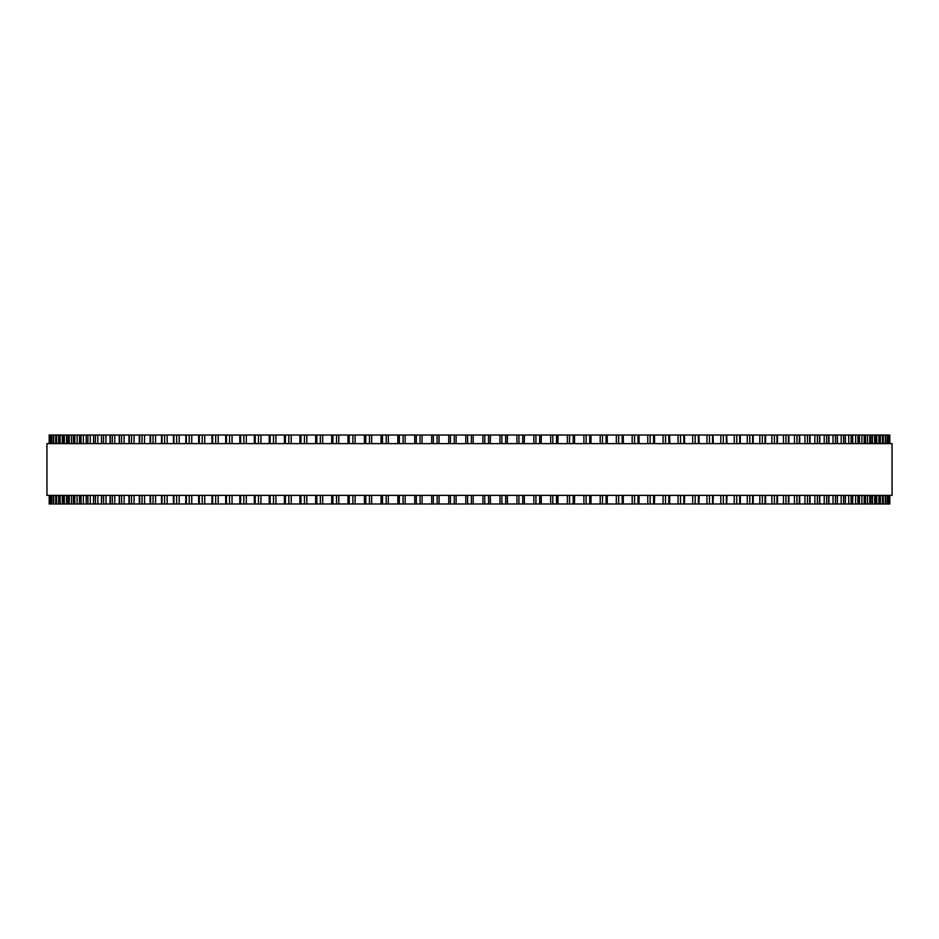 <?xml version="1.0" encoding="UTF-8"?>
<svg xmlns="http://www.w3.org/2000/svg" width="939" height="939" viewBox="0 0 939 939"><rect width="100%" height="100%" fill="white"/><g stroke="black" fill="none" stroke-linecap="round" stroke-linejoin="round"><path stroke-width="1.41" d="M889.808 495.358L889.808 503.985L889.808 495.358L889.808 503.985L364.414 503.985L364.473 495.358M889.808 443.642L889.808 435.015L889.808 443.642L889.808 435.015L364.414 435.015L364.473 443.642M364.414 495.358L364.414 503.985L348.029 503.985M364.414 443.642L364.414 435.015L348.029 435.015M347.958 495.358L347.958 503.985L331.784 503.985M347.958 443.642L347.958 435.015L331.784 435.015M331.702 495.358L331.702 503.985L315.786 503.985M331.702 443.642L331.702 435.015L315.786 435.015M315.668 495.358L315.668 503.985L300.022 503.985M315.668 443.642L315.668 435.015L300.022 435.015M299.893 495.358L299.893 503.985L284.552 503.985M299.893 443.642L299.893 435.015L284.552 435.015M284.388 495.358L284.388 503.985L101.482 503.985L101.705 495.358M284.388 443.642L284.388 435.015L101.482 435.015L101.705 443.642M101.482 495.358L101.482 503.985L93.524 503.985L93.712 495.358M101.482 443.642L101.482 435.015L93.524 435.015L93.712 443.642M93.524 495.358L93.524 503.985L86.188 503.985L86.341 495.358M93.524 443.642L93.524 435.015L86.188 435.015L86.341 443.642M86.188 495.358L86.188 503.985L79.475 503.985L79.615 495.358M86.188 443.642L86.188 435.015L79.475 435.015L79.615 443.642M79.475 495.358L79.475 503.985L73.418 503.985L73.524 495.358M79.475 443.642L79.475 435.015L73.418 435.015L73.524 443.642M73.418 495.358L73.418 503.985L68.019 503.985L68.101 495.358M73.418 443.642L73.418 435.015L68.019 435.015L68.101 443.642M68.019 495.358L68.019 503.985L63.277 503.985L63.347 495.358M68.019 443.642L68.019 435.015L63.277 435.015L63.347 443.642M63.277 495.358L63.277 503.985L59.216 503.985L59.263 495.358M63.277 443.642L63.277 435.015L59.216 435.015L59.263 443.642M59.216 495.358L59.216 503.985L55.835 503.985L55.859 495.358M59.216 443.642L59.216 435.015L55.835 435.015L55.859 443.642M55.835 495.358L55.835 503.985L53.136 503.985L53.147 495.358M55.835 443.642L55.835 435.015L53.136 435.015L53.147 443.642M53.136 443.642L53.136 435.015L49.192 435.015L49.192 443.642L49.192 435.015M53.136 495.358L53.136 503.985L49.192 503.985L49.192 495.358L49.192 503.985M431.705 435.015L431.694 443.642L431.694 435.015M431.705 503.985L431.694 495.358L431.694 503.985M448.736 435.015L448.736 443.642L448.76 435.015M448.736 503.985L448.736 495.358L448.76 503.985M490.264 503.985L490.264 495.358L490.487 503.985M490.264 435.015L490.264 443.642L490.487 435.015M507.306 503.985L507.306 495.358L507.506 503.985M507.306 435.015L507.306 443.642L507.506 435.015M524.279 503.985L524.279 495.358L524.455 503.985M524.279 435.015L524.279 443.642L524.455 435.015M541.181 503.985L541.181 495.358L541.31 503.985M541.181 435.015L541.181 443.642L541.31 435.015M557.954 503.985L557.954 495.358L558.036 503.985M557.954 435.015L557.954 443.642L558.036 435.015M889.186 435.015L889.186 443.642L889.186 435.015M889.186 503.985L889.186 495.358L889.186 503.985M887.86 435.015L887.86 443.642L887.871 435.015M887.86 503.985L887.86 495.358L887.871 503.985M885.853 443.642L885.853 435.015L885.864 443.642M885.853 495.358L885.853 503.985L885.864 495.358M883.141 443.642L883.141 435.015L883.165 443.642M883.141 495.358L883.141 503.985L883.165 495.358M879.737 443.642L879.737 435.015L879.784 443.642M879.737 495.358L879.737 503.985L879.784 495.358M875.653 443.642L875.653 435.015L875.723 443.642M875.653 495.358L875.653 503.985L875.723 495.358M870.899 443.642L870.899 435.015L870.981 443.642M870.899 495.358L870.899 503.985L870.981 495.358M865.476 443.642L865.476 435.015L865.582 443.642M865.476 495.358L865.476 503.985L865.582 495.358M859.385 443.642L859.385 435.015L859.525 443.642M859.385 495.358L859.385 503.985L859.525 495.358M852.659 443.642L852.659 435.015L852.812 443.642M852.659 495.358L852.659 503.985L852.812 495.358M845.288 443.642L845.288 435.015L845.476 443.642M845.288 495.358L845.288 503.985L845.476 495.358M837.295 443.642L837.295 435.015L837.518 443.642M837.295 495.358L837.295 503.985L837.518 495.358M726.68 435.015L727.044 443.642M726.68 503.985L727.044 495.358M712.994 435.015L713.311 443.642M712.994 503.985L713.311 495.358M698.909 435.015L699.179 443.642M698.909 503.985L699.179 495.358M684.437 435.015L684.672 443.642M684.437 503.985L684.672 495.358M669.601 435.015L669.8 443.642M669.601 503.985L669.8 495.358M654.448 435.015L654.612 443.642M654.448 503.985L654.612 495.358M638.978 435.015L639.107 443.642M638.978 503.985L639.107 495.358M623.214 435.015L623.332 443.642M623.214 503.985L623.332 495.358M607.216 435.015L607.298 443.642M607.216 503.985L607.298 495.358M590.971 435.015L591.042 443.642M590.971 503.985L591.042 495.358M574.527 443.642L574.527 435.015L574.586 443.642M574.527 495.358L574.527 503.985L574.586 495.358M892.05 443.642L46.95 443.642L46.95 495.358L892.05 495.358L892.05 443.642M465.803 503.985L465.803 495.358M465.803 443.642L465.803 435.015M456.119 503.985L456.119 495.358M456.119 443.642L456.119 435.015M454.253 503.985L454.253 495.358M454.253 443.642L454.253 435.015M450.462 503.985L450.462 495.358M450.462 443.642L450.462 435.015M439.065 503.985L439.065 495.358M439.065 443.642L439.065 435.015M437.128 503.985L437.128 495.358M437.128 443.642L437.128 435.015M433.349 503.985L433.349 495.358M433.349 443.642L433.349 435.015M422.069 503.985L422.069 495.358M422.069 443.642L422.069 435.015M420.062 503.985L420.062 495.358M420.062 443.642L420.062 435.015M416.294 503.985L416.294 495.358M416.294 443.642L416.294 435.015M414.721 503.985L414.721 495.358L414.721 503.985M414.721 443.642L414.721 435.015L414.721 443.642M405.143 503.985L405.143 495.358M405.143 443.642L405.143 435.015M403.077 503.985L403.077 495.358M403.077 443.642L403.077 435.015M399.333 503.985L399.333 495.358M399.333 443.642L399.333 435.015M397.843 503.985L397.843 495.358L397.819 503.985M397.843 443.642L397.843 435.015L397.819 443.642M388.323 503.985L388.323 495.358M388.323 443.642L388.323 435.015M386.199 503.985L386.199 495.358M386.199 443.642L386.199 435.015M382.49 503.985L382.49 495.358M382.49 443.642L382.49 435.015M381.081 503.985L381.081 495.358L381.046 503.985M381.081 443.642L381.081 435.015L381.046 443.642M371.644 503.985L371.644 495.358M371.644 443.642L371.644 435.015M369.461 503.985L369.461 495.358M369.461 443.642L369.461 435.015M365.787 503.985L365.787 495.358M365.787 443.642L365.787 435.015M355.118 503.985L355.118 495.358M355.118 443.642L355.118 435.015M352.888 503.985L352.888 495.358M352.888 443.642L352.888 435.015M349.249 503.985L349.249 495.358M349.249 443.642L349.249 435.015M338.791 503.985L338.791 495.358M338.791 443.642L338.791 435.015M336.514 503.985L336.514 495.358M336.514 443.642L336.514 435.015M332.922 503.985L332.922 495.358M332.922 443.642L332.922 435.015M322.676 503.985L322.676 495.358M322.676 443.642L322.676 435.015M320.363 503.985L320.363 495.358M320.363 443.642L320.363 435.015M316.819 503.985L316.819 495.358M316.819 443.642L316.819 435.015M306.818 503.985L306.818 495.358M306.818 443.642L306.818 435.015M304.447 503.985L304.447 495.358M304.447 443.642L304.447 435.015M300.973 503.985L300.973 495.358M300.973 443.642L300.973 435.015M291.219 503.985L291.219 495.358M291.219 443.642L291.219 435.015M288.825 503.985L288.825 495.358M288.825 443.642L288.825 435.015M285.409 503.985L285.409 495.358M285.409 443.642L285.409 435.015M275.913 503.985L275.913 495.358M275.913 443.642L275.913 435.015M273.495 503.985L273.495 495.358M273.495 443.642L273.495 435.015M270.15 503.985L270.15 495.358M270.15 443.642L270.15 435.015M260.936 503.985L260.936 495.358M260.936 443.642L260.936 435.015M258.483 503.985L258.483 495.358M258.483 443.642L258.483 435.015M255.22 503.985L255.22 495.358M255.22 443.642L255.22 435.015M246.311 503.985L246.311 495.358M246.311 443.642L246.311 435.015M243.835 503.985L243.835 495.358M243.835 443.642L243.835 435.015M240.642 503.985L240.642 495.358M240.642 443.642L240.642 435.015M232.05 503.985L232.05 495.358M232.05 443.642L232.05 435.015M229.55 503.985L229.55 495.358M229.55 443.642L229.55 435.015M226.452 503.985L226.452 495.358M226.452 443.642L226.452 435.015M218.188 503.985L218.188 495.358M218.188 443.642L218.188 435.015M215.677 503.985L215.677 495.358M215.677 443.642L215.677 435.015M212.66 503.985L212.66 495.358M212.66 443.642L212.66 435.015M204.749 503.985L204.749 495.358M204.749 443.642L204.749 435.015M202.225 503.985L202.225 495.358M202.225 443.642L202.225 435.015M199.303 503.985L199.303 495.358M199.303 443.642L199.303 435.015M191.744 503.985L191.744 495.358M191.744 443.642L191.744 435.015M189.208 503.985L189.208 495.358M189.208 443.642L189.208 435.015M186.392 503.985L186.392 495.358M186.392 443.642L186.392 435.015M179.196 503.985L179.196 495.358M179.196 443.642L179.196 435.015M176.661 503.985L176.661 495.358M176.661 443.642L176.661 435.015M173.961 503.985L173.961 495.358M173.961 443.642L173.961 435.015M167.142 503.985L167.142 495.358M167.142 443.642L167.142 435.015M164.607 503.985L164.607 495.358M164.607 443.642L164.607 435.015M162.013 503.985L162.013 495.358M162.013 443.642L162.013 435.015M155.581 503.985L155.581 495.358M155.581 443.642L155.581 435.015M153.057 503.985L153.057 495.358M153.057 443.642L153.057 435.015M150.58 503.985L150.58 495.358M150.58 443.642L150.58 435.015M144.547 503.985L144.547 495.358M144.547 443.642L144.547 435.015M142.035 503.985L142.035 495.358M142.035 443.642L142.035 435.015M139.676 503.985L139.676 495.358M139.676 443.642L139.676 435.015M134.054 503.985L134.054 495.358M134.054 443.642L134.054 435.015M131.554 503.985L131.554 495.358M131.554 443.642L131.554 435.015M129.312 503.985L129.312 495.358M129.312 443.642L129.312 435.015M124.124 503.985L124.124 495.358M124.124 443.642L124.124 435.015M121.636 503.985L121.636 495.358M121.636 443.642L121.636 435.015M119.523 503.985L119.523 495.358M119.523 443.642L119.523 435.015M114.769 503.985L114.769 495.358M114.769 443.642L114.769 435.015M112.304 503.985L112.304 495.358M112.304 443.642L112.304 435.015M110.321 503.985L110.321 495.358M110.321 443.642L110.321 435.015M105.99 503.985L105.99 495.358M105.99 443.642L105.99 435.015M103.56 503.985L103.56 495.358M103.56 443.642L103.56 435.015M97.832 503.985L97.832 495.358M97.832 443.642L97.832 435.015M95.426 503.985L95.426 495.358M95.426 443.642L95.426 435.015M90.285 503.985L90.285 495.358M90.285 443.642L90.285 435.015M87.914 503.985L87.914 495.358M87.914 443.642L87.914 435.015M83.371 503.985L83.371 495.358M83.371 443.642L83.371 435.015M81.047 503.985L81.047 495.358M81.047 443.642L81.047 435.015M77.104 503.985L77.104 495.358M77.104 443.642L77.104 435.015M74.815 503.985L74.815 495.358M74.815 443.642L74.815 435.015M71.481 503.985L71.481 495.358M71.481 443.642L71.481 435.015M69.24 503.985L69.24 495.358M69.24 443.642L69.24 435.015M66.528 503.985L66.528 495.358M66.528 443.642L66.528 435.015M64.333 503.985L64.333 495.358M64.333 443.642L64.333 435.015M62.244 503.985L62.244 495.358M62.244 443.642L62.244 435.015M60.108 503.985L60.108 495.358M60.108 443.642L60.108 435.015M58.629 503.985L58.629 495.358M58.629 443.642L58.629 435.015M56.551 503.985L56.551 495.358M56.551 443.642L56.551 435.015M55.706 503.985L55.706 495.358M55.706 443.642L55.706 435.015M53.687 503.985L53.687 495.358M53.687 443.642L53.687 435.015M51.516 503.985L51.516 495.358M51.516 443.642L51.516 435.015M51.14 503.985L51.14 495.358L51.129 503.985M51.14 443.642L51.14 435.015L51.129 443.642M50.049 503.985L50.049 495.358M50.049 443.642L50.049 435.015M49.814 503.985L49.814 495.358L49.814 503.985M49.814 443.642L49.814 435.015L49.814 443.642M49.274 503.985L49.274 495.358M49.274 443.642L49.274 435.015M889.726 503.985L889.726 495.358M889.726 443.642L889.726 435.015M888.951 503.985L888.951 495.358M888.951 443.642L888.951 435.015M887.484 503.985L887.484 495.358M887.484 443.642L887.484 435.015M885.313 503.985L885.313 495.358M885.313 443.642L885.313 435.015M883.294 503.985L883.294 495.358M883.294 443.642L883.294 435.015M882.449 503.985L882.449 495.358M882.449 443.642L882.449 435.015M880.371 503.985L880.371 495.358M880.371 443.642L880.371 435.015M878.892 503.985L878.892 495.358M878.892 443.642L878.892 435.015M876.756 503.985L876.756 495.358M876.756 443.642L876.756 435.015M874.667 503.985L874.667 495.358M874.667 443.642L874.667 435.015M872.472 503.985L872.472 495.358M872.472 443.642L872.472 435.015M869.76 503.985L869.76 495.358M869.76 443.642L869.76 435.015M867.519 503.985L867.519 495.358M867.519 443.642L867.519 435.015M864.185 503.985L864.185 495.358M864.185 443.642L864.185 435.015M861.896 503.985L861.896 495.358M861.896 443.642L861.896 435.015M857.953 503.985L857.953 495.358M857.953 443.642L857.953 435.015M855.629 503.985L855.629 495.358M855.629 443.642L855.629 435.015M851.086 503.985L851.086 495.358M851.086 443.642L851.086 435.015M848.715 503.985L848.715 495.358M848.715 443.642L848.715 435.015M843.574 503.985L843.574 495.358M843.574 443.642L843.574 435.015M841.168 503.985L841.168 495.358M841.168 443.642L841.168 435.015M835.44 503.985L835.44 495.358M835.44 443.642L835.44 435.015M833.01 503.985L833.01 495.358M833.01 443.642L833.01 435.015M828.679 503.985L828.679 495.358M828.679 443.642L828.679 435.015M826.696 503.985L826.696 495.358M826.696 443.642L826.696 435.015M824.231 503.985L824.231 495.358M824.231 443.642L824.231 435.015M819.477 503.985L819.477 495.358M819.477 443.642L819.477 435.015M817.364 503.985L817.364 495.358M817.364 443.642L817.364 435.015M814.876 503.985L814.876 495.358M814.876 443.642L814.876 435.015M809.688 503.985L809.688 495.358M809.688 443.642L809.688 435.015M807.446 503.985L807.446 495.358M807.446 443.642L807.446 435.015M804.946 503.985L804.946 495.358M804.946 443.642L804.946 435.015M799.324 503.985L799.324 495.358M799.324 443.642L799.324 435.015M796.965 503.985L796.965 495.358M796.965 443.642L796.965 435.015M794.453 503.985L794.453 495.358M794.453 443.642L794.453 435.015M788.42 503.985L788.42 495.358M788.42 443.642L788.42 435.015M785.943 503.985L785.943 495.358M785.943 443.642L785.943 435.015M783.419 503.985L783.419 495.358M783.419 443.642L783.419 435.015M776.987 503.985L776.987 495.358M776.987 443.642L776.987 435.015M774.393 503.985L774.393 495.358M774.393 443.642L774.393 435.015M771.858 503.985L771.858 495.358M771.858 443.642L771.858 435.015M765.039 503.985L765.039 495.358M765.039 443.642L765.039 435.015M762.339 503.985L762.339 495.358M762.339 443.642L762.339 435.015M759.804 503.985L759.804 495.358M759.804 443.642L759.804 435.015M752.609 503.985L752.609 495.358M752.609 443.642L752.609 435.015M749.792 503.985L749.792 495.358M749.792 443.642L749.792 435.015M747.256 503.985L747.256 495.358M747.256 443.642L747.256 435.015M739.697 503.985L739.697 495.358M739.697 443.642L739.697 435.015M736.775 503.985L736.775 495.358M736.775 443.642L736.775 435.015M734.251 503.985L734.251 495.358M734.251 443.642L734.251 435.015M726.34 503.985L726.34 495.358M726.34 443.642L726.34 435.015M723.323 503.985L723.323 495.358M723.323 443.642L723.323 435.015M720.812 503.985L720.812 495.358M720.812 443.642L720.812 435.015M712.548 503.985L712.548 495.358M712.548 443.642L712.548 435.015M709.45 503.985L709.45 495.358M709.45 443.642L709.45 435.015M706.95 503.985L706.95 495.358M706.95 443.642L706.95 435.015M698.358 503.985L698.358 495.358M698.358 443.642L698.358 435.015M695.165 503.985L695.165 495.358M695.165 443.642L695.165 435.015M692.689 503.985L692.689 495.358M692.689 443.642L692.689 435.015M683.78 503.985L683.78 495.358M683.78 443.642L683.78 435.015M680.517 503.985L680.517 495.358M680.517 443.642L680.517 435.015M678.064 503.985L678.064 495.358M678.064 443.642L678.064 435.015M668.85 503.985L668.85 495.358M668.85 443.642L668.85 435.015M665.505 503.985L665.505 495.358M665.505 443.642L665.505 435.015M663.087 503.985L663.087 495.358M663.087 443.642L663.087 435.015M653.591 503.985L653.591 495.358M653.591 443.642L653.591 435.015M650.175 503.985L650.175 495.358M650.175 443.642L650.175 435.015M647.781 503.985L647.781 495.358M647.781 443.642L647.781 435.015M638.027 503.985L638.027 495.358M638.027 443.642L638.027 435.015M634.553 503.985L634.553 495.358M634.553 443.642L634.553 435.015M632.182 503.985L632.182 495.358M632.182 443.642L632.182 435.015M622.181 503.985L622.181 495.358M622.181 443.642L622.181 435.015M618.637 503.985L618.637 495.358M618.637 443.642L618.637 435.015M616.324 503.985L616.324 495.358M616.324 443.642L616.324 435.015M606.078 503.985L606.078 495.358M606.078 443.642L606.078 435.015M602.486 503.985L602.486 495.358M602.486 443.642L602.486 435.015M600.209 503.985L600.209 495.358M600.209 443.642L600.209 435.015M589.751 503.985L589.751 495.358M589.751 443.642L589.751 435.015M586.112 503.985L586.112 495.358M586.112 443.642L586.112 435.015M583.882 503.985L583.882 495.358M583.882 443.642L583.882 435.015M573.213 503.985L573.213 495.358M573.213 443.642L573.213 435.015M569.539 503.985L569.539 495.358M569.539 443.642L569.539 435.015M567.356 503.985L567.356 495.358M567.356 443.642L567.356 435.015M556.51 503.985L556.51 495.358M556.51 443.642L556.51 435.015M552.801 503.985L552.801 495.358M552.801 443.642L552.801 435.015M550.677 503.985L550.677 495.358M550.677 443.642L550.677 435.015M539.667 503.985L539.667 495.358M539.667 443.642L539.667 435.015M535.923 503.985L535.923 495.358M535.923 443.642L535.923 435.015M533.857 503.985L533.857 495.358M533.857 443.642L533.857 435.015M522.706 503.985L522.706 495.358M522.706 443.642L522.706 435.015M518.938 503.985L518.938 495.358M518.938 443.642L518.938 435.015M516.931 503.985L516.931 495.358M516.931 443.642L516.931 435.015M505.652 503.985L505.652 495.358M505.652 443.642L505.652 435.015M501.872 503.985L501.872 495.358M501.872 443.642L501.872 435.015M499.935 503.985L499.935 495.358M499.935 443.642L499.935 435.015M488.538 503.985L488.538 495.358M488.538 443.642L488.538 435.015M484.747 503.985L484.747 495.358M484.747 443.642L484.747 435.015M482.881 503.985L482.881 495.358M482.881 443.642L482.881 435.015M473.197 503.985L473.197 495.358M473.197 443.642L473.197 435.015M471.39 503.985L471.39 495.358M471.39 443.642L471.39 435.015M467.61 503.985L467.61 495.358M467.61 443.642L467.61 435.015M269.2 503.985L269.2 495.358M269.2 443.642L269.2 435.015M254.328 503.985L254.328 495.358M254.328 443.642L254.328 435.015M239.821 503.985L239.821 495.358M239.821 443.642L239.821 435.015M225.689 503.985L225.689 495.358M225.689 443.642L225.689 435.015M211.956 503.985L211.956 495.358M211.956 443.642L211.956 435.015M198.657 503.985L198.657 495.358M198.657 443.642L198.657 435.015M185.805 503.985L185.805 495.358M185.805 443.642L185.805 435.015M173.422 503.985L173.422 495.358M173.422 443.642L173.422 435.015M161.52 503.985L161.52 495.358M161.52 443.642L161.52 435.015M150.134 503.985L150.134 495.358M150.134 443.642L150.134 435.015M139.277 503.985L139.277 495.358M139.277 443.642L139.277 435.015M128.972 503.985L128.972 495.358M128.972 443.642L128.972 435.015M119.218 503.985L119.218 495.358M119.218 443.642L119.218 435.015M110.051 503.985L110.051 495.358M110.051 443.642L110.051 435.015M828.949 503.985L828.949 495.358M828.949 443.642L828.949 435.015M819.782 503.985L819.782 495.358M819.782 443.642L819.782 435.015M810.028 503.985L810.028 495.358M810.028 443.642L810.028 435.015M799.723 503.985L799.723 495.358M799.723 443.642L799.723 435.015M788.866 503.985L788.866 495.358M788.866 443.642L788.866 435.015M777.48 503.985L777.48 495.358M777.48 443.642L777.48 435.015M765.578 503.985L765.578 495.358M765.578 443.642L765.578 435.015M753.195 503.985L753.195 495.358M753.195 443.642L753.195 435.015M740.343 503.985L740.343 495.358M740.343 443.642L740.343 435.015"/></g></svg>
